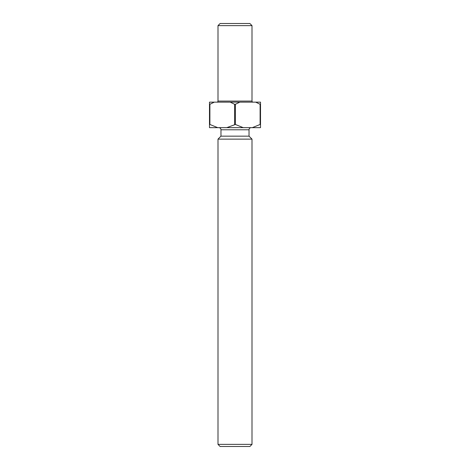 <?xml version="1.0" encoding="UTF-8"?>
<svg xmlns="http://www.w3.org/2000/svg" width="470" height="470" viewBox="0 0 470 470"><rect width="100%" height="100%" fill="white"/><g stroke="black" fill="none" stroke-linecap="round" stroke-linejoin="round"><path stroke-width="0.7" d="M220.119 23.5L249.881 23.5L252.002 25.627L217.998 25.627L220.119 23.5M253.066 102.149A1.063 1.063 0 0 1 252.002 101.085L252.002 25.627M216.934 102.149A1.063 1.063 0 0 0 217.998 101.085L217.998 25.627M252.002 444.373L249.881 446.5L220.119 446.5L217.998 444.373L252.002 444.373L252.002 139.132L217.998 139.132L220.971 136.159L249.03 136.159L249.03 129.779L220.971 129.779A2.127 2.127 0 0 0 218.844 127.658M251.156 127.658A2.127 2.127 0 0 0 249.03 129.779M220.971 136.159L220.971 129.779M249.03 136.159L252.002 139.132M217.998 444.373L217.998 139.132M260.509 124.468L260.11 124.468L260.11 104.275L260.509 104.275L260.509 127.658L209.491 127.658L209.491 104.275L209.89 104.275L209.89 124.468L209.491 124.468M234.606 124.468L234.606 104.275L235.394 104.275L235.394 124.468L226.781 127.658M209.491 104.275L209.491 102.149L260.509 102.149L260.509 104.275M255.686 102.149L260.11 104.275M209.89 104.275L214.314 102.149M230.177 102.149L234.606 104.275M235.394 104.275L239.823 102.149M260.11 124.468L252.284 127.658M217.716 127.658L209.89 124.468M243.219 127.658L235.394 124.468M217.998 101.085L252.002 101.085"/></g></svg>
